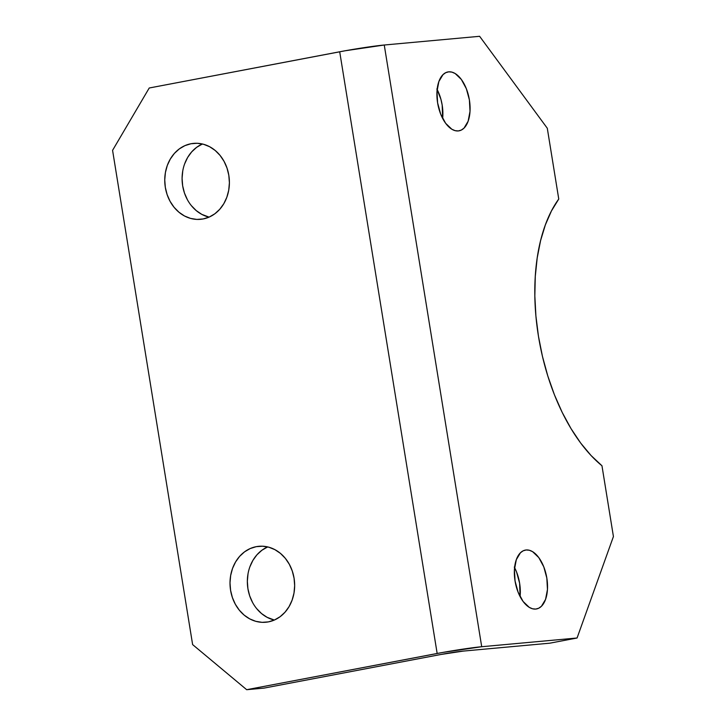 <?xml version="1.0" encoding="UTF-8"?>
<svg xmlns="http://www.w3.org/2000/svg" width="726" height="726" viewBox="0 0 726 726"><rect width="100%" height="100%" fill="white"/><g stroke="black" fill="none" stroke-linecap="round" stroke-linejoin="round"><path stroke-width="1.09" d="M458.287 130.934A29.966 15.908 -100.8 0 1 437.733 103.6A29.966 15.908 -100.8 0 1 447.906 71.947A29.966 15.908 -100.8 0 1 448.713 71.838L445.71 72.691L442.996 74.642L438.876 81.521L436.988 91.422L437.606 102.838L440.646 114.036L445.646 123.302L451.835 129.237L455.093 130.644L458.287 130.934L461.291 130.081L464.005 128.13L468.125 121.251L470.012 111.35L469.395 99.934L466.355 88.735L461.355 79.461L455.157 73.526L451.908 72.119L448.713 71.838A29.966 15.908 -100.8 0 1 469.268 99.172A29.966 15.908 -100.8 0 1 459.095 130.816A29.966 15.908 -100.8 0 1 458.287 130.934M535.724 609.069A29.966 15.908 -100.8 0 1 515.179 581.735A29.966 15.908 -100.8 0 1 525.343 550.09A29.966 15.908 -100.8 0 1 526.159 549.972L523.147 550.825L520.442 552.776L516.322 559.655L514.425 569.556L515.052 580.972L518.092 592.171L523.083 601.446L529.281 607.372L532.539 608.787L535.724 609.069L538.737 608.216L541.442 606.264L545.562 599.386L547.458 589.485L546.832 578.068L543.792 566.87L538.792 557.604L532.603 551.669L529.345 550.254L526.159 549.972A29.966 15.908 -100.8 0 1 546.705 577.306A29.966 15.908 -100.8 0 1 536.541 608.951A29.966 15.908 -100.8 0 1 535.724 609.069M256.242 546.669A38.133 32.271 84.8 0 1 258.855 546.297A38.133 32.271 84.8 0 1 294.302 579.784A38.133 32.271 84.8 0 1 268.42 621.883L274.501 619.977L280.109 616.71L285.028 612.19L289.084 606.6L292.106 600.148L293.994 593.088L294.656 585.691L294.075 578.241L292.279 571.017L289.329 564.302L285.345 558.358L280.472 553.412L274.9 549.655L268.856 547.222L262.549 546.215L256.242 546.669L250.161 548.566L244.553 551.842L239.625 556.361L235.578 561.951L232.547 568.404L230.668 575.464L230.006 582.86L230.587 590.311L232.384 597.534L235.333 604.241L239.317 610.185L244.19 615.14L249.753 618.897L255.806 621.329L262.113 622.336L268.42 621.883A38.133 32.271 84.8 0 1 265.798 622.246A38.133 32.271 84.8 0 1 230.36 588.768A38.133 32.271 84.8 0 1 256.242 546.669L261.505 546.188L256.242 546.669M190.983 143.739A38.133 32.271 84.8 0 1 193.597 143.376A38.133 32.271 84.8 0 1 229.044 176.863A38.133 32.271 84.8 0 1 203.162 218.953L209.242 217.056L214.851 213.78L219.769 209.26L223.826 203.67L226.848 197.227L228.735 190.167L229.398 182.761L228.817 175.311L227.02 168.096L224.071 161.381L220.087 155.437L215.214 150.491L209.642 146.725L203.589 144.292L197.291 143.285L190.983 143.739L184.903 145.645L179.295 148.912L174.367 153.431L170.32 159.03L167.289 165.474L165.41 172.534L164.748 179.93L165.328 187.39L167.125 194.604L170.075 201.32L174.059 207.264L178.932 212.21L184.495 215.976L190.548 218.408L196.855 219.415L203.162 218.953A38.133 32.271 84.8 0 1 200.539 219.325A38.133 32.271 84.8 0 1 165.101 185.838A38.133 32.271 84.8 0 1 190.983 143.739L196.247 143.258L190.983 143.739M558.757 199.033L547.295 128.248L558.757 199.033L551.451 210.939L545.353 224.897L540.571 240.669L537.195 257.975L535.271 276.515L534.835 295.963L535.906 315.982L538.456 336.229L542.44 356.339L547.794 375.968L554.419 394.772L562.205 412.422L571.017 428.612L580.691 443.069L591.064 455.52L601.963 465.765L613.425 536.541L577.07 638L481.71 646.721L384.254 45.012L479.614 36.3L547.295 128.248L479.614 36.3L384.254 45.012A32.688 1.425 170.8 0 0 339.704 51.773L437.161 653.473L246.686 689.7L192.626 644.597L112.575 150.346L149.229 88L345.349 50.738L384.254 45.012L481.71 646.721L577.07 638L549.863 643.172L463.17 651.104L549.863 643.172L577.07 638L613.425 536.541L601.963 465.765A155.255 82.419 -100.8 0 1 538.456 336.229A155.255 82.419 -100.8 0 1 558.757 199.033M112.575 150.346L192.626 644.597L246.686 689.7L442.796 652.438L481.71 646.721A32.688 1.425 -9.2 0 0 437.161 653.473L339.704 51.773L149.229 88L112.575 150.346M264.019 688.112L440.891 654.48L264.019 688.112L246.686 689.7L264.019 688.112M249.889 566.815L252.911 560.363L256.968 554.773L261.895 550.254L267.658 546.914A38.133 32.271 -95.2 0 0 247.53 585.628A38.133 32.271 -95.2 0 0 274.337 620.049L267.095 617.309L261.523 613.552L256.659 608.606M252.666 602.662L249.717 595.946L247.92 588.732L247.348 581.272L248.011 573.876M184.631 163.894L187.653 157.442L191.709 151.852L196.637 147.333L202.4 143.993A38.133 32.271 -95.2 0 0 182.271 182.698A38.133 32.271 -95.2 0 0 209.079 217.128L201.837 214.388L196.265 210.622L191.401 205.676M187.408 199.732L184.458 193.025L182.662 185.802L182.081 178.351L182.752 170.955M436.843 88.935L440.945 99.371L442.179 105.107L442.651 118.447A29.966 15.908 79.2 0 0 437.143 89.498M514.289 567.07L516.585 572.043L519.625 583.241L520.088 596.581A29.966 15.908 79.2 0 0 514.58 567.632M463.17 651.104L440.891 654.48A16.344 0.717 -9.2 0 1 463.17 651.104"/></g></svg>
